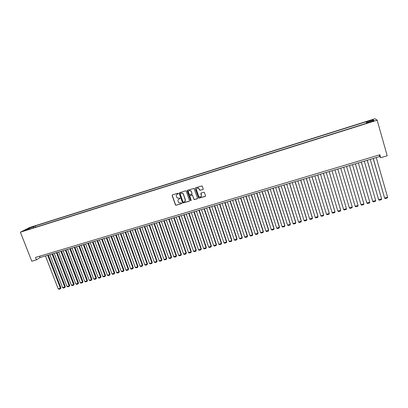<?xml version="1.0" encoding="UTF-8"?>
<svg xmlns="http://www.w3.org/2000/svg" width="408" height="408" viewBox="0 0 408 408"><rect width="100%" height="100%" fill="white"/><g stroke="black" fill="none" stroke-linecap="round" stroke-linejoin="round"><path stroke-width="0.61" d="M178.337 193.479L177.852 193.224L172.457 194.886L172.13 195.565L175.506 205.137L176.047 205.275L181.438 203.643L181.55 202.99L178.821 202.745L178.021 201.18C177.771 200.139 178.123 199.42 179.076 199.017L179.775 198.803L179.872 198.145L177.2 197.946L176.353 196.34C176.103 195.299 176.455 194.575 177.404 194.167L178.337 193.479M370.285 120.365L368.608 121.003L372.305 119.978L370.285 120.365M202.924 189.598L203.266 188.909L202.057 185.895L195.539 187.762L195.197 188.45L198.65 198.227L205.224 196.432L205.566 195.748L204.199 192.199L201.159 192.964L200.818 193.647L201.358 195.238C201.44 196.773 200.741 197.329 199.252 196.916L198.584 196.085L196.472 189.847C196.36 188.374 197.023 187.792 198.472 188.103L199.879 190.363L203.184 189.424M20.4 232.198L31.783 261.232L36.44 259.85L35.501 257.438L379.843 154.785L380.674 157.712L387.212 155.774L377.16 120.192L20.4 232.198L29.702 227.475L374.978 118.748L377.16 120.192M186.278 191.199L185.584 190.837L179.551 192.698L179.219 193.377L182.621 203.021L189.159 201.302L189.496 200.624L186.278 191.199M187.512 190.24L194.014 188.404L197.498 198.196L197.161 198.875L194.086 199.594L192.561 195.473L191.867 195.106L190.143 195.631L189.812 196.314L191.163 200.287L190.592 200.705L187.175 190.924L187.512 190.24M30.549 227.628L33.742 226.44L30.549 227.628M366.578 123.282L366.139 121.747L35.267 225.91L33.573 226.777L33.466 227.899M366.139 121.747L366.476 122.033L373.162 119.932L374.019 120.533L367.226 122.67L367.577 122.971L28.065 229.597L29.825 228.694L24.965 230.224L28.764 228.286L33.573 226.777M187.282 190.832L187.185 190.541M36.44 259.85L40.055 257.555L379.731 156.555L380.674 157.712M39.54 256.234L40.055 257.555M379.272 154.953L379.731 156.555M35.761 227.179L35.267 225.91M30.136 228.944L29.825 228.694M182.682 203.067L182.544 202.669M367.226 122.67L367.307 123.053M366.874 123.191L366.476 122.033M29.238 228.878L28.764 228.286M373.162 119.932L372.672 120.957M178.286 193.831L176.934 194.402M178.566 199.277L179.959 198.671M172.37 194.927L172.268 195.458L175.639 205.02L176.179 205.158L181.626 203.5M179.449 192.739L179.352 193.275L182.748 202.904L189.419 201.124M180.361 193.259L180.132 193.734L182.957 201.975L184.181 202.006C185.135 201.603 185.492 200.884 185.242 199.844L183.309 194.198L182.611 193.275L180.311 193.275M184.86 201.598L185.242 199.844M180.489 193.152L182.738 193.168L183.437 194.096L185.37 199.731M190.016 195.692L192.438 195.06L194.203 199.481L197.426 198.691M187.399 190.291L190.567 200.394L191.123 200.619M191.209 191.495L190.526 190.658C189.047 190.261 188.358 190.822 188.455 192.341L189.434 194.83L191.617 194.371L191.954 193.688L191.332 191.393L190.643 190.551L188.929 190.73M191.867 194.203L191.954 193.688M191.332 191.393L192.076 193.581M196.926 188.246L198.584 188.001L199.991 190.261L203.036 189.496M199.364 196.804C200.853 197.222 201.552 196.661 201.465 195.131L201.358 195.238M201.011 193.035L201.465 195.131M195.412 187.818L195.315 188.348L198.762 198.115L205.494 196.238M47.649 255.296L60.404 288.267L58.222 288.874L45.461 255.949M60.945 287.834L60.471 288.828L60.404 288.267L60.945 287.834L48.292 255.107M60.471 288.828L58.946 289.252L58.222 288.874M52.035 253.99L64.78 287.048L62.587 287.66L49.842 254.643M65.316 286.615L64.847 287.615L64.78 287.048L65.316 286.615L52.673 253.802M64.847 287.615L63.311 288.038L62.587 287.66M56.447 252.679L69.176 285.824L66.978 286.436L54.238 253.337M69.702 285.396L69.238 286.39L69.176 285.824L69.702 285.396L57.074 252.496M69.238 286.39L67.697 286.819L66.978 286.436M60.879 251.364L73.598 284.595L71.385 285.212L58.66 252.022M74.113 284.167L73.649 285.166L73.598 284.595L74.113 284.167L61.496 251.18M73.649 285.166L72.104 285.595L71.385 285.212M65.331 250.038L78.035 283.361L75.812 283.978L63.102 250.701M78.54 282.933L78.086 283.932L78.035 283.361L78.54 282.933L65.938 249.859M78.086 283.932L76.531 284.366L75.812 283.978M69.799 248.712L82.493 282.122L80.259 282.744L67.56 249.375M82.992 281.693L82.538 282.698L82.493 282.122L82.992 281.693L70.4 248.533M82.538 282.698L80.978 283.132L80.259 282.744M74.292 247.376L86.97 280.877L84.731 281.5L72.043 248.044M87.465 280.449L87.016 281.454L86.97 280.877L87.465 280.449L74.883 247.197M87.016 281.454L85.445 281.887L84.731 281.5M78.805 246.034L91.474 279.623L89.219 280.25L76.546 246.702M91.953 279.2L91.509 280.204L91.474 279.623L91.953 279.2L79.392 245.856M91.509 280.204L89.933 280.643L89.219 280.25M83.339 244.683L95.992 278.368L93.728 278.995L81.07 245.356M96.467 277.945L96.028 278.95L95.992 278.368L96.467 277.945L83.915 244.514M96.028 278.95L94.442 279.388L93.728 278.995M87.898 243.331L100.536 277.103L98.262 277.736L85.614 244.004M101 276.685L100.562 277.685L100.536 277.103L101 276.685L88.459 243.163M100.562 277.685L98.971 278.129L98.262 277.736M92.473 241.97L105.096 275.834L102.811 276.471L90.183 242.648M105.555 275.415L105.121 276.42L105.096 275.834L105.555 275.415L93.029 241.801M105.121 276.42L103.525 276.864L102.811 276.471M97.073 240.603L109.681 274.559L107.386 275.196L94.768 241.286M110.129 274.14L109.701 275.15L110.129 274.14L97.619 240.44M109.701 275.15L108.094 275.594L107.386 275.196M101.694 239.226L114.286 273.278L111.981 273.916L99.379 239.914M114.724 272.86L114.301 273.87L114.724 272.86L102.23 239.068M114.301 273.87L112.69 274.319L111.981 273.916M106.335 237.844L118.912 271.988L116.596 272.636L104.009 238.537M119.345 271.575L118.927 272.585L119.345 271.575L106.865 237.691M118.927 272.585L117.305 273.034L116.596 272.636M111.002 236.462L123.563 270.698L121.237 271.345L108.666 237.155M123.986 270.285L123.568 271.295L123.986 270.285L111.522 236.303M123.568 271.295L121.941 271.748L121.237 271.345M115.688 235.064L128.234 269.397L125.894 270.045L113.342 235.763M128.648 268.989L128.234 269.999L128.648 268.989L116.198 234.911M128.234 269.999L126.602 270.453L125.894 270.045M120.396 233.667L132.926 268.092L130.575 268.745L118.039 234.365M133.329 267.684L132.926 268.694L133.329 267.684L120.896 233.514M132.926 268.694L131.279 269.153L130.575 268.745M125.129 232.259L137.644 266.781L135.283 267.434L122.757 232.963M138.037 266.373L137.634 267.388L138.037 266.373L125.618 232.111M137.634 267.388L135.981 267.847L135.283 267.434M129.882 230.846L142.382 265.46L140.01 266.123L127.5 231.55M142.764 265.057L142.367 266.072L142.764 265.057L130.366 230.704M142.367 266.072L140.709 266.531L140.01 266.123M134.66 229.424L147.14 264.139L144.758 264.802L132.269 230.138M147.512 263.736L147.125 264.751L147.512 263.736L135.13 229.286M147.125 264.751L145.457 265.21L144.758 264.802M139.459 227.996L151.924 262.808L149.527 263.471L137.057 228.709M152.286 262.41L151.898 263.42L152.286 262.41L139.924 227.858M151.898 263.42L150.226 263.889L149.527 263.471M144.279 226.562L156.728 261.472L154.321 262.14L141.867 227.281M157.085 261.074L156.703 262.089L157.085 261.074L144.733 226.43M156.703 262.089L155.02 262.553L154.321 262.14M149.129 225.124L161.558 260.125L159.14 260.799L146.701 225.843M161.905 259.733L161.527 260.748L161.905 259.733L149.573 224.992M161.527 260.748L159.834 261.217L159.14 260.799M154 223.676L166.408 258.779L163.98 259.452L151.562 224.4M166.744 258.386L166.372 259.401L166.744 258.386L154.433 223.543M166.372 259.401L164.674 259.87L163.98 259.452M158.891 222.217L171.284 257.423L168.846 258.101L156.442 222.946M171.61 257.03L171.243 258.045L171.61 257.03L159.314 222.095M171.243 258.045L169.534 258.519L168.846 258.101M163.807 220.759L176.185 256.056L173.731 256.739L161.349 221.488M176.501 255.668L176.134 256.688L176.501 255.668L164.225 220.631M176.134 256.688L174.42 257.162L173.731 256.739M168.749 219.285L181.106 254.689L178.643 255.372L166.275 220.024M181.412 254.301L181.055 255.321L181.412 254.301L169.152 219.167M181.055 255.321L179.331 255.801L178.643 255.372M173.716 217.811L186.053 253.312L183.575 254L171.233 218.55M186.349 252.929L185.992 253.949L186.349 252.929L174.109 217.694M185.992 253.949L184.263 254.429L183.575 254M178.709 216.327L191.02 251.93L188.537 252.623L176.21 217.071M191.306 251.547L190.959 252.567L191.306 251.547L179.092 216.214M190.959 252.567L189.22 253.052L188.537 252.623M183.722 214.838L196.019 250.543L193.514 251.236L181.213 215.582M196.294 250.16L195.947 251.18L196.294 250.16L184.095 214.725M195.947 251.18L194.198 251.67L193.514 251.236M188.761 213.338L201.037 249.145L198.523 249.844L186.237 214.088M201.302 248.768L200.96 249.788L201.302 248.768L189.123 213.231M200.96 249.788L199.206 250.277L198.523 249.844M193.826 211.834L206.081 247.743L203.556 248.441L191.291 212.583M206.331 247.365L205.999 248.39L206.331 247.365L194.177 211.726M205.999 248.39L204.235 248.88L203.556 248.441M198.915 210.319L211.15 246.33L208.61 247.039L196.37 211.074M211.39 245.958L211.064 246.983L211.39 245.958L199.257 210.217M211.064 246.983L209.289 247.472L208.61 247.039M204.031 208.799L216.24 244.912L213.69 245.626L201.47 209.559M216.475 244.545L216.153 245.565L216.475 244.545L204.357 208.697M216.153 245.565L214.368 246.065L213.69 245.626M209.171 207.269L221.36 243.489L218.8 244.203L206.596 208.034M221.58 243.122L221.264 244.147L221.58 243.122L209.488 207.172M221.264 244.147L219.473 244.647L218.8 244.203M214.338 205.734L226.506 242.061L223.931 242.775L211.752 206.499M226.715 241.694L226.404 242.719L226.715 241.694L214.644 205.642M226.404 242.719L224.599 243.219L223.931 242.775M219.529 204.189L231.673 240.623L229.087 241.342L216.929 204.959M231.871 240.256L231.566 241.286L231.871 240.256L219.825 204.102M231.566 241.286L229.755 241.786L229.087 241.342M224.747 202.638L236.869 239.175L234.269 239.899L222.136 203.414M237.053 238.813L236.757 239.843L237.053 238.813L225.027 202.552M236.757 239.843L234.937 240.348L234.269 239.899M229.995 201.078L242.092 237.726L239.476 238.451L227.368 201.858M242.265 237.364L241.97 238.394L242.265 237.364L230.26 200.996M241.97 238.394L240.144 238.899L239.476 238.451M235.263 199.512L247.335 236.263L244.708 236.997L232.626 200.292M247.498 235.906L247.212 236.936L247.498 235.906L235.523 199.436M247.212 236.936L245.376 237.446L244.708 236.997M240.562 197.936L252.608 234.799L249.971 235.533L237.91 198.721M252.761 234.442L252.481 235.472L252.761 234.442L240.807 197.86M252.481 235.472L250.634 235.987L249.971 235.533M245.886 196.35L257.912 233.325L255.255 234.059L243.219 197.146M258.05 232.973L257.774 234.003L258.05 232.973L246.121 196.284M257.774 234.003L255.918 234.518L255.255 234.059M251.236 194.759L263.236 231.841L260.569 232.585L248.559 195.559M263.364 231.494L263.094 232.524L263.364 231.494L251.461 194.692M263.094 232.524L261.227 233.039L260.569 232.585M256.617 193.162L268.591 230.352L265.909 231.096L253.924 193.963M268.704 230.005L268.439 231.035L268.704 230.005L256.826 193.101M268.439 231.035L266.567 231.56L265.909 231.096M262.023 191.556L273.972 228.857L271.274 229.607L259.315 192.357M274.074 228.511L273.814 229.546L274.074 228.511L262.216 191.495M273.814 229.546L271.932 230.066L271.274 229.607M267.454 189.939L279.378 227.353L276.67 228.103L264.736 190.745M279.47 227.011L279.215 228.041L279.47 227.011L267.638 189.883M279.215 228.041L277.323 228.567L276.67 228.103M272.916 188.312L284.815 225.838L282.091 226.598L270.183 189.128M282.091 226.598L282.744 227.062L284.646 226.537L284.891 225.502L273.09 188.261M278.409 186.68L290.277 224.318L287.543 225.078L275.66 187.496M287.543 225.078L288.191 225.548L290.103 225.017L290.343 223.982L278.567 186.635M283.927 185.038L295.764 222.794L293.015 223.559L281.163 185.864M293.015 223.559L293.663 224.028L295.586 223.492L295.82 222.457L284.07 184.997M289.471 183.391L301.288 221.258L298.523 222.023L286.697 184.217M298.523 222.023L299.166 222.498L301.099 221.962L301.323 220.927L289.603 183.35M295.05 181.733L306.831 219.713L304.057 220.488L292.255 182.565M304.057 220.488L304.694 220.963L306.637 220.422L306.862 219.387L295.168 181.698M300.655 180.066L312.411 218.163L309.616 218.938L297.85 180.902M309.616 218.938L310.253 219.417L312.207 218.877L312.421 217.836L300.757 180.035M306.286 178.393L318.016 216.602L315.205 217.382L303.465 179.229M315.205 217.382L315.843 217.867L317.806 217.321L318.016 216.281L306.377 178.362M311.952 176.705L323.646 215.036L320.826 215.822L309.116 177.551M320.826 215.822L321.463 216.306L323.432 215.756L323.636 214.715L312.028 176.684M317.643 175.017L329.312 213.46L326.476 214.251L314.792 175.863M326.476 214.251L327.109 214.736L329.088 214.185L329.281 213.144L317.71 174.996M323.365 173.313L335.004 211.88L332.153 212.67L320.504 174.165M332.153 212.67L332.78 213.16L334.774 212.604L334.963 211.563L323.416 173.298M329.123 171.6L340.726 210.283L337.86 211.084L326.242 172.457M337.86 211.084L338.487 211.574L340.491 211.018L340.67 209.977L329.159 171.589M343.597 209.488L344.219 209.977L346.234 209.421L346.479 208.687L334.927 169.876L346.479 208.687L343.597 209.488L332.01 170.743M349.365 207.881L349.988 208.376L352.012 207.815L352.257 207.075L340.726 168.152L352.257 207.075L349.365 207.881L337.809 169.019M346.565 166.413L358.071 205.459L355.164 206.269L343.638 167.285M358.071 205.459L357.816 206.203L355.781 206.769L355.164 206.269M349.483 165.546L360.988 204.648L349.498 165.541M352.441 164.669L363.916 203.832L363.65 204.581L361.605 205.148L360.988 204.648L363.916 203.832M355.363 163.802L366.848 203.016L355.394 163.792M358.351 162.909L369.791 202.2L369.52 202.949L367.46 203.521L366.848 203.016L369.791 202.2M361.269 162.042L372.739 201.379L361.315 162.027M364.288 161.145L375.697 200.558L375.416 201.312L373.351 201.884L372.739 201.379L375.697 200.558M367.21 160.278L378.66 199.731L367.271 160.257M370.26 159.37L381.633 198.905L381.347 199.665L379.267 200.241L378.66 199.731L381.633 198.905M373.182 158.498L384.611 198.079L373.259 158.477M376.263 157.585L387.6 197.248L387.309 198.007L385.218 198.589L384.611 198.079L387.6 197.248"/></g></svg>
